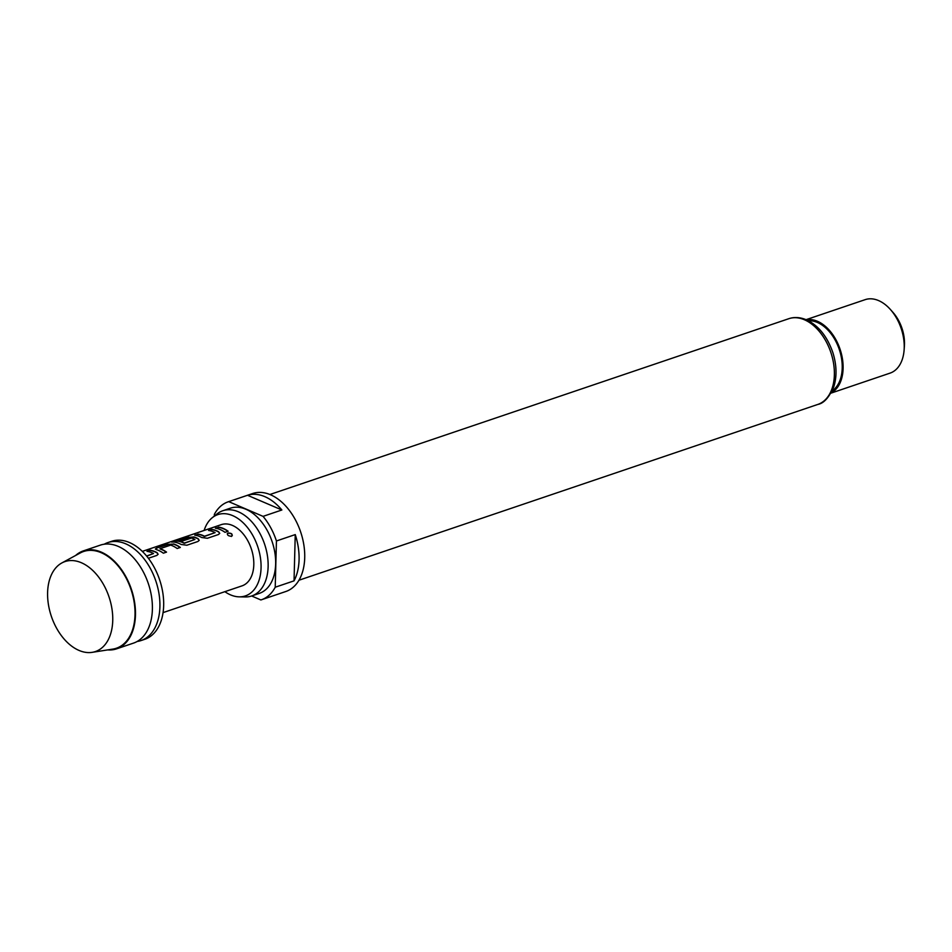 <?xml version="1.0" encoding="UTF-8"?>
<svg xmlns="http://www.w3.org/2000/svg" width="952" height="952" viewBox="0 0 952 952"><rect width="100%" height="100%" fill="white"/><g stroke="black" fill="none" stroke-linecap="round" stroke-linejoin="round"><path stroke-width="1.43" d="M231.407 536.464C232.847 534.429 231.717 533.346 228.04 533.203L227.23 533.858M228.04 533.203L228.099 532.989C226.731 534.857 227.861 535.952 231.491 536.285C232.919 534.239 231.788 533.144 228.099 532.989L227.254 533.727M83.395 550.875L100.317 545.139A51.717 33.13 71.3 0 1 118.167 546.365A51.717 33.13 71.3 0 1 151.511 596.487A51.717 33.13 71.3 0 1 133.506 643.112L116.584 648.847A51.717 33.13 -108.7 0 0 134.589 602.223A51.717 33.13 -108.7 0 0 101.233 552.101A51.717 33.13 -108.7 0 0 83.395 550.875A51.717 33.13 -108.7 0 0 75.66 555.444M158.091 554.35L157.032 552.874A32.07 20.539 -108.7 0 0 154.986 551.874A32.07 20.539 -108.7 0 0 150.166 550.53L147.512 551.422M148.381 558.265L156.842 555.409L158.115 554.242L157.056 552.648A32.32 20.706 -108.7 0 0 154.998 551.636A32.32 20.706 -108.7 0 0 150.13 550.28L146.977 551.351A32.32 20.706 -108.7 0 1 151.832 552.707A32.32 20.706 -108.7 0 1 153.498 553.505L146.739 556.194M153.498 553.505L146.596 556.016M180.095 547.531A32.07 20.539 -108.7 0 0 175.525 544.913A32.07 20.539 -108.7 0 0 173.442 544.151L167.719 544.318L156.663 548.066L155.378 548.959L156.473 549.649A32.32 20.706 -108.7 0 1 158.579 550.423A32.32 20.706 -108.7 0 1 163.363 553.195L166.529 552.124A32.32 20.706 -108.7 0 0 161.733 549.352A32.32 20.706 -108.7 0 0 160.031 548.709L170.67 545.103A32.32 20.706 -108.7 0 1 172.371 545.746A32.32 20.706 -108.7 0 1 177.167 548.519L180.321 547.448A32.32 20.706 -108.7 0 0 175.537 544.675A32.32 20.706 -108.7 0 0 173.431 543.913M166.291 552.196A32.07 20.539 -108.7 0 0 161.733 549.59A32.07 20.539 -108.7 0 0 160.031 548.947L160.043 548.578M199.17 540.427L198.111 538.963A32.07 20.539 -108.7 0 0 196.064 537.951A32.07 20.539 -108.7 0 0 193.97 537.202L188.282 537.618L179.738 540.51M194.922 539.475L184.26 543.306A32.07 20.539 -108.7 0 0 182.617 542.509A32.07 20.539 -108.7 0 0 175.775 541.057L188.246 536.5A32.32 20.706 -108.7 0 0 185.45 536.845L171.836 541.997A32.32 20.706 -108.7 0 1 179.119 543.461A32.32 20.706 -108.7 0 1 181.177 544.473L186.854 545.234L197.909 541.486L199.194 540.319L198.135 538.737A32.32 20.706 -108.7 0 0 196.064 537.713A32.32 20.706 -108.7 0 0 193.958 536.952L188.258 537.368L179.202 540.427A32.32 20.706 -108.7 0 1 182.153 541.081L191.542 538.035A32.32 20.706 -108.7 0 1 193.256 538.665A32.32 20.706 -108.7 0 1 194.922 539.475L184.283 543.068A32.32 20.706 -108.7 0 0 182.617 542.271A32.32 20.706 -108.7 0 0 175.727 540.807L175.739 540.736M219.698 533.477L218.639 532.001A32.07 20.539 -108.7 0 0 216.604 531.002A32.07 20.539 -108.7 0 0 211.772 529.657L209.119 530.55M215.116 532.632L204.454 536.464A32.07 20.539 -108.7 0 0 202.8 535.678A32.07 20.539 -108.7 0 0 197.98 534.334L194.779 535.155A32.32 20.706 -108.7 0 1 199.646 536.5A32.32 20.706 -108.7 0 1 201.705 537.523L207.393 538.273L218.448 534.524L219.722 533.37L218.662 531.775A32.32 20.706 -108.7 0 0 216.604 530.764A32.32 20.706 -108.7 0 0 211.737 529.407L208.583 530.478A32.32 20.706 -108.7 0 1 213.45 531.835A32.32 20.706 -108.7 0 1 215.116 532.632L204.478 536.238A32.32 20.706 -108.7 0 0 202.812 535.429A32.32 20.706 -108.7 0 0 197.945 534.084M227.897 531.323A32.07 20.539 -108.7 0 0 223.339 528.717A32.07 20.539 -108.7 0 0 218.508 527.372L215.319 528.193A32.32 20.706 -108.7 0 1 220.186 529.55A32.32 20.706 -108.7 0 1 224.981 532.323L228.135 531.252A32.32 20.706 -108.7 0 0 223.351 528.479A32.32 20.706 -108.7 0 0 218.484 527.122M81.325 562.715A47.481 30.416 -108.7 0 0 61.868 562.941A47.481 30.416 -108.7 0 0 47.6 592.62A47.481 30.416 -108.7 0 0 79.028 650.43A47.481 30.416 -108.7 0 0 92.154 652.346A47.481 30.416 -108.7 0 0 112.741 620.526A47.481 30.416 -108.7 0 0 81.325 562.715M92.154 652.346L112.871 649.097A51.075 32.713 -108.7 0 0 134.529 604.913A51.075 32.713 -108.7 0 0 101.221 552.695A51.075 32.713 -108.7 0 0 80.289 552.933L61.868 562.941M137.148 641.481A51.717 33.13 -108.7 0 0 141.027 640.565A51.717 33.13 -108.7 0 0 159.032 593.941A51.717 33.13 -108.7 0 0 125.688 543.806A51.717 33.13 -108.7 0 0 107.838 542.592A51.717 33.13 -108.7 0 0 104.196 544.223M141.027 640.565L144.787 639.292A51.717 33.13 -108.7 0 0 162.792 592.668A51.717 33.13 -108.7 0 0 129.448 542.533A51.717 33.13 -108.7 0 0 111.598 541.319L107.838 542.592M163.066 612.612L241.998 585.873A32.32 20.706 -108.7 0 0 253.256 556.73A32.32 20.706 -108.7 0 0 232.407 525.409A32.32 20.706 -108.7 0 0 221.257 524.647L142.324 551.386M187.342 536.797A32.07 20.539 -108.7 0 0 185.521 537.095L171.836 541.997M231.491 536.285L232.3 535.619M224.874 591.68A42.911 27.489 -108.7 0 0 230.586 594.893A42.911 27.489 -108.7 0 0 239.226 596.845A42.911 27.489 -108.7 0 0 260.896 561.882A42.911 27.489 -108.7 0 0 232.669 515.627A42.911 27.489 -108.7 0 0 212.379 517.614A42.911 27.489 -108.7 0 0 204.133 530.442M212.379 517.614L217.092 513.878A44.994 28.822 71.3 0 1 222.827 510.736A44.994 28.822 71.3 0 1 238.357 511.795A44.994 28.822 71.3 0 1 267.369 555.397A44.994 28.822 71.3 0 1 251.709 595.964A44.994 28.822 71.3 0 1 245.235 596.952L239.226 596.845M251.709 595.964L259.23 593.417A44.994 28.822 -108.7 0 0 274.89 552.85A44.994 28.822 -108.7 0 0 245.878 509.237A44.994 28.822 -108.7 0 0 230.36 508.178L222.827 510.736M251.625 595.988L260.872 599.95A51.717 33.13 -108.7 0 0 261.383 599.784L285.838 591.501A51.717 33.13 -108.7 0 0 303.843 544.877A51.717 33.13 -108.7 0 0 270.487 494.754A51.717 33.13 -108.7 0 0 252.649 493.529L228.194 501.811A51.717 33.13 -108.7 0 0 214.355 514.377L214.307 516.079M228.718 501.644L247.52 495.278A51.717 33.13 71.3 0 1 264.846 496.658A51.717 33.13 71.3 0 1 281.863 509.986L263.061 516.365L228.718 501.644A51.717 33.13 -108.7 0 0 228.194 501.811M830.965 393.152L890.061 373.125A38.794 24.847 -108.7 0 0 904.114 349.991A38.794 24.847 -108.7 0 0 890.394 309.483A38.794 24.847 -108.7 0 0 878.553 300.57A38.794 24.847 -108.7 0 0 865.166 299.654L806.07 319.67M831.096 392.926A38.794 24.847 -108.7 0 0 842.139 357.107A38.794 24.847 -108.7 0 0 817.435 321.276A38.794 24.847 -108.7 0 0 806.308 319.777M890.394 309.483L892.964 312.375A32.32 20.706 71.3 0 1 904.4 346.135L904.114 349.991M276.437 540.974L295.251 534.596A51.717 33.13 71.3 0 1 294.037 580.851L275.223 587.217L276.437 540.974A51.717 33.13 -108.7 0 0 263.061 516.365M261.383 599.784A51.717 33.13 -108.7 0 0 275.223 587.217M281.863 509.986L247.52 495.278M294.037 580.851L295.251 534.596M107.671 649.907A51.717 33.13 -108.7 0 0 116.584 648.847M218.508 527.372L215.866 528.265M197.98 534.334L195.327 535.226M172.252 541.593L171.884 542.247M173.442 544.151L167.719 544.318M167.754 544.568L156.663 548.066M156.687 548.316L155.414 549.09M804.428 319.765A45.256 28.988 -108.7 0 0 788.815 318.694C794.277 316.849 800.12 317.206 806.344 319.789C818.363 325.394 827.217 336.377 832.905 352.716C836.725 365.163 837.022 376.516 833.797 386.762C829.097 397.496 823.789 403.374 817.851 404.422A45.256 28.988 -108.7 0 0 833.607 363.628A45.256 28.988 -108.7 0 0 804.428 319.765M808.474 320.788A37.497 24.026 71.3 0 1 817.399 322.466A37.497 24.026 71.3 0 1 841.009 355.739A37.497 24.026 71.3 0 1 832.191 390.808M788.815 318.694L269.916 494.505M817.851 404.422L298.952 580.232"/></g></svg>
